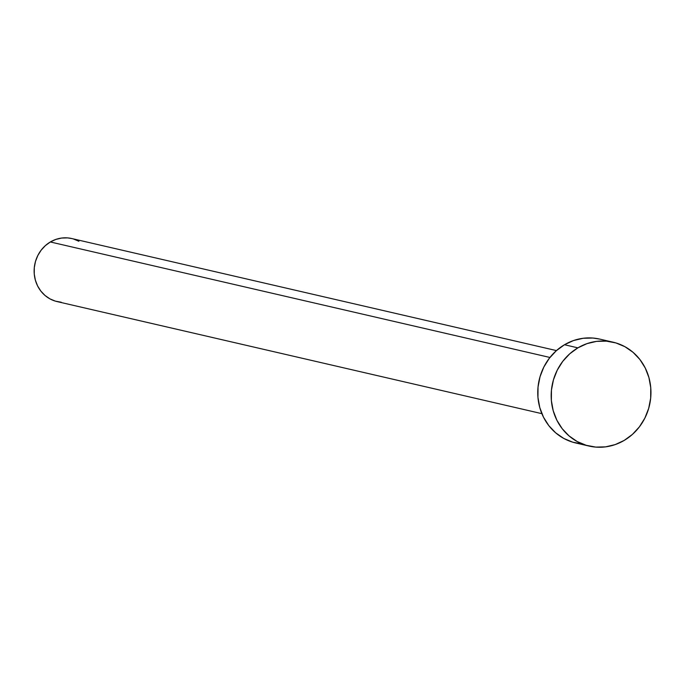 <?xml version="1.0" encoding="UTF-8"?>
<svg xmlns="http://www.w3.org/2000/svg" width="685" height="685" viewBox="0 0 685 685"><rect width="100%" height="100%" fill="white"/><g stroke="black" fill="none" stroke-linecap="round" stroke-linejoin="round"><path stroke-width="1.03" d="M556.46 350.592L71.711 238.534A32.366 30.174 103 0 0 50.347 241.968L549.952 357.467L50.347 241.968A32.366 30.174 103 0 0 34.344 274.908A32.366 30.174 103 0 0 57.129 301.597L541.878 413.663M613.066 342.183L599.658 339.084A53.31 49.705 103 0 0 564.474 344.743L577.892 347.852L564.474 344.743A53.31 49.705 103 0 0 538.11 398.995A53.31 49.705 103 0 0 575.64 442.955L589.057 446.063A53.31 49.705 -77 0 1 551.528 402.104A53.31 49.705 -77 0 1 577.892 347.852A53.31 49.705 -77 0 1 613.066 342.183A53.31 49.705 -77 0 1 650.596 386.143A53.31 49.705 -77 0 1 624.232 440.395A53.31 49.705 -77 0 1 589.057 446.063M582.37 444L572.788 442.202L563.781 438.443L555.698 432.851L548.831 425.659L543.462 417.131L539.789 407.601L537.956 397.437L538.033 387.025L540.02 376.767L543.83 367.057L549.327 358.264L556.297 350.729L564.474 344.743L573.542 340.539L583.149 338.279L592.927 338.039L599.846 339.126M624.232 440.395L615.173 444.599L605.566 446.868L595.779 447.099L586.206 445.301L577.198 441.542L569.107 435.951L562.248 428.759L556.879 420.23L553.206 410.709L551.374 400.537L551.451 390.125L553.437 379.867L557.247 370.157L562.745 361.363L569.714 353.828L577.892 347.852L586.959 343.647L596.567 341.378L606.345 341.139L615.918 342.937L624.925 346.704L633.017 352.287L639.876 359.479L645.244 368.008L648.918 377.538L650.75 387.701L650.673 398.113L648.686 408.38L644.876 418.09L639.379 426.875L632.409 434.41L624.232 440.395M61.213 302.231L55.399 301.143L49.928 298.857L45.022 295.466L40.852 291.099L37.589 285.919L35.363 280.131L34.25 273.957L34.293 267.638L35.5 261.413L37.821 255.514L41.151 250.179L45.39 245.607L50.347 241.968L55.853 239.416L61.684 238.046L67.627 237.9L71.822 238.56M73.441 238.988L78.903 241.274"/></g></svg>
